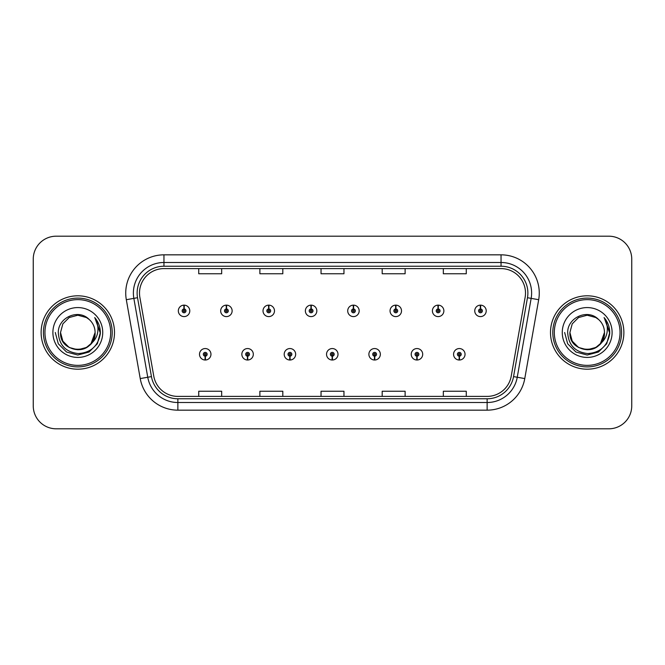 <?xml version="1.0" encoding="UTF-8"?>
<svg xmlns="http://www.w3.org/2000/svg" width="665" height="665" viewBox="0 0 665 665"><rect width="100%" height="100%" fill="white"/><g stroke="black" fill="none" stroke-linecap="round" stroke-linejoin="round"><path stroke-width="1" d="M247.496 356.191L247.33 360.014A5.736 5.736 0 0 0 247.829 360.014L247.663 356.191A1.912 1.912 0 0 0 249.491 354.287A1.912 1.912 0 0 0 247.579 352.375A1.912 1.912 0 0 0 245.668 354.287A1.912 1.912 0 0 0 247.496 356.191L247.546 355.052A0.765 0.765 0 0 1 246.815 354.287A0.765 0.765 0 0 1 247.579 353.522A0.765 0.765 0 0 1 248.344 354.287A0.765 0.765 0 0 1 247.613 355.052L247.663 356.191M289.84 356.191L289.674 360.014A5.736 5.736 0 0 0 290.173 360.014L290.007 356.191A1.912 1.912 0 0 0 291.835 354.287A1.912 1.912 0 0 0 289.923 352.375A1.912 1.912 0 0 0 288.012 354.287A1.912 1.912 0 0 0 289.84 356.191L289.89 355.052A0.765 0.765 0 0 1 289.159 354.287A0.765 0.765 0 0 1 289.923 353.522A0.765 0.765 0 0 1 290.688 354.287A0.765 0.765 0 0 1 289.957 355.052L290.007 356.191M332.184 356.191L332.018 360.014A5.736 5.736 0 0 0 332.517 360.014L332.35 356.191A1.912 1.912 0 0 0 334.179 354.287A1.912 1.912 0 0 0 332.267 352.375A1.912 1.912 0 0 0 330.364 354.287A1.912 1.912 0 0 0 332.184 356.191L332.234 355.052A0.765 0.765 0 0 1 331.503 354.287A0.765 0.765 0 0 1 332.267 353.522A0.765 0.765 0 0 1 333.032 354.287A0.765 0.765 0 0 1 332.3 355.052L332.35 356.191M374.536 356.191L374.37 360.014A5.736 5.736 0 0 0 374.869 360.014L374.703 356.191A1.912 1.912 0 0 0 376.531 354.287A1.912 1.912 0 0 0 374.619 352.375A1.912 1.912 0 0 0 372.708 354.287A1.912 1.912 0 0 0 374.536 356.191L374.586 355.052A0.765 0.765 0 0 1 373.855 354.287A0.765 0.765 0 0 1 374.619 353.522A0.765 0.765 0 0 1 375.384 354.287A0.765 0.765 0 0 1 374.653 355.052L374.703 356.191M416.88 356.191L416.714 360.014A5.736 5.736 0 0 0 417.213 360.014L417.046 356.191A1.912 1.912 0 0 0 418.875 354.287A1.912 1.912 0 0 0 416.963 352.375A1.912 1.912 0 0 0 415.051 354.287A1.912 1.912 0 0 0 416.88 356.191L416.93 355.052A0.765 0.765 0 0 1 416.199 354.287A0.765 0.765 0 0 1 416.963 353.522A0.765 0.765 0 0 1 417.728 354.287A0.765 0.765 0 0 1 416.997 355.052L417.046 356.191M459.224 356.191L459.058 360.014A5.736 5.736 0 0 0 459.557 360.014L459.39 356.191A1.912 1.912 0 0 0 461.219 354.287A1.912 1.912 0 0 0 459.307 352.375A1.912 1.912 0 0 0 457.395 354.287A1.912 1.912 0 0 0 459.224 356.191L459.274 355.052A0.765 0.765 0 0 1 458.542 354.287A0.765 0.765 0 0 1 459.307 353.522A0.765 0.765 0 0 1 460.072 354.287A0.765 0.765 0 0 1 459.34 355.052L459.39 356.191M205.153 356.191L204.986 360.014A5.736 5.736 0 0 0 205.485 360.014L205.319 356.191A1.912 1.912 0 0 0 207.148 354.287A1.912 1.912 0 0 0 205.236 352.375A1.912 1.912 0 0 0 203.324 354.287A1.912 1.912 0 0 0 205.153 356.191L205.202 355.052A0.765 0.765 0 0 1 204.471 354.287A0.765 0.765 0 0 1 205.236 353.522A0.765 0.765 0 0 1 206 354.287A0.765 0.765 0 0 1 205.269 355.052L205.319 356.191M226.491 308.959L226.657 305.144A5.736 5.736 0 0 0 226.158 305.144L226.324 308.959A1.912 1.912 0 0 0 224.496 310.871A1.912 1.912 0 0 0 226.408 312.783A1.912 1.912 0 0 0 228.319 310.871A1.912 1.912 0 0 0 226.491 308.959L226.441 310.106A0.765 0.765 0 0 1 227.172 310.871A0.765 0.765 0 0 1 226.408 311.636A0.765 0.765 0 0 1 225.643 310.871A0.765 0.765 0 0 1 226.374 310.106L226.324 308.959M268.835 308.959L269.001 305.144A5.736 5.736 0 0 0 268.502 305.144L268.668 308.959A1.912 1.912 0 0 0 266.84 310.871A1.912 1.912 0 0 0 268.751 312.783A1.912 1.912 0 0 0 270.663 310.871A1.912 1.912 0 0 0 268.835 308.959L268.785 310.106A0.765 0.765 0 0 1 269.516 310.871A0.765 0.765 0 0 1 268.751 311.636A0.765 0.765 0 0 1 267.987 310.871A0.765 0.765 0 0 1 268.718 310.106L268.668 308.959M311.178 308.959L311.345 305.144A5.736 5.736 0 0 0 310.846 305.144L311.012 308.959A1.912 1.912 0 0 0 309.183 310.871A1.912 1.912 0 0 0 311.095 312.783A1.912 1.912 0 0 0 313.007 310.871A1.912 1.912 0 0 0 311.178 308.959L311.129 310.106A0.765 0.765 0 0 1 311.86 310.871A0.765 0.765 0 0 1 311.095 311.636A0.765 0.765 0 0 1 310.331 310.871A0.765 0.765 0 0 1 311.062 310.106L311.012 308.959M353.531 308.959L353.697 305.144A5.736 5.736 0 0 0 353.19 305.144L353.364 308.959A1.912 1.912 0 0 0 351.536 310.871A1.912 1.912 0 0 0 353.447 312.783A1.912 1.912 0 0 0 355.351 310.871A1.912 1.912 0 0 0 353.531 308.959L353.481 310.106A0.765 0.765 0 0 1 354.204 310.871A0.765 0.765 0 0 1 353.447 311.636A0.765 0.765 0 0 1 352.683 310.871A0.765 0.765 0 0 1 353.414 310.106L353.364 308.959M395.875 308.959L396.041 305.144A5.736 5.736 0 0 0 395.542 305.144L395.708 308.959A1.912 1.912 0 0 0 393.88 310.871A1.912 1.912 0 0 0 395.791 312.783A1.912 1.912 0 0 0 397.703 310.871A1.912 1.912 0 0 0 395.875 308.959L395.825 310.106A0.765 0.765 0 0 1 396.556 310.871A0.765 0.765 0 0 1 395.791 311.636A0.765 0.765 0 0 1 395.027 310.871A0.765 0.765 0 0 1 395.758 310.106L395.708 308.959M438.218 308.959L438.385 305.144A5.736 5.736 0 0 0 437.886 305.144L438.052 308.959A1.912 1.912 0 0 0 436.223 310.871A1.912 1.912 0 0 0 438.135 312.783A1.912 1.912 0 0 0 440.047 310.871A1.912 1.912 0 0 0 438.218 308.959L438.169 310.106A0.765 0.765 0 0 1 438.9 310.871A0.765 0.765 0 0 1 438.135 311.636A0.765 0.765 0 0 1 437.37 310.871A0.765 0.765 0 0 1 438.102 310.106L438.052 308.959M480.562 308.959L480.729 305.144A5.736 5.736 0 0 0 480.23 305.144L480.396 308.959A1.912 1.912 0 0 0 478.567 310.871A1.912 1.912 0 0 0 480.479 312.783A1.912 1.912 0 0 0 482.391 310.871A1.912 1.912 0 0 0 480.562 308.959L480.512 310.106A0.765 0.765 0 0 1 481.244 310.871A0.765 0.765 0 0 1 480.479 311.636A0.765 0.765 0 0 1 479.714 310.871A0.765 0.765 0 0 1 480.446 310.106L480.396 308.959M184.147 308.959L184.313 305.144A5.736 5.736 0 0 0 183.806 305.144L183.981 308.959A1.912 1.912 0 0 0 182.152 310.871A1.912 1.912 0 0 0 184.064 312.783A1.912 1.912 0 0 0 185.967 310.871A1.912 1.912 0 0 0 184.147 308.959L184.097 310.106A0.765 0.765 0 0 1 184.82 310.871A0.765 0.765 0 0 1 184.064 311.636A0.765 0.765 0 0 1 183.299 310.871A0.765 0.765 0 0 1 184.03 310.106L183.981 308.959M41.122 332.5A36.691 36.691 0 0 0 77.813 369.191A36.691 36.691 0 0 0 114.505 332.5A36.691 36.691 0 0 0 77.813 295.809A36.691 36.691 0 0 0 41.122 332.5A36.691 36.691 0 0 0 77.813 369.191A36.691 36.691 0 0 0 114.505 332.5A36.691 36.691 0 0 0 77.813 295.809A36.691 36.691 0 0 0 41.122 332.5M550.495 332.5A36.691 36.691 0 0 0 587.187 369.191A36.691 36.691 0 0 0 623.878 332.5A36.691 36.691 0 0 0 587.187 295.809A36.691 36.691 0 0 0 550.495 332.5A36.691 36.691 0 0 0 587.187 369.191A36.691 36.691 0 0 0 623.878 332.5A36.691 36.691 0 0 0 587.187 295.809A36.691 36.691 0 0 0 550.495 332.5M139.5 293.057A24.464 24.464 0 0 1 163.956 268.602L501.044 268.602A24.464 24.464 0 0 1 525.134 297.305L511.219 376.191A24.464 24.464 0 0 1 487.137 396.398L177.863 396.398A24.464 24.464 0 0 1 153.781 376.191L139.866 297.305A24.464 24.464 0 0 1 139.5 293.057M137.123 293.057A26.833 26.833 0 0 0 137.53 297.721L151.445 376.598A26.833 26.833 0 0 0 177.863 398.776L487.137 398.776A26.833 26.833 0 0 0 513.555 376.598L527.47 297.721A26.833 26.833 0 0 0 501.044 266.224L163.956 266.224A26.833 26.833 0 0 0 137.123 293.057M126.317 299.699A38.221 38.221 0 0 1 163.956 254.836L501.044 254.836A38.221 38.221 0 0 1 538.683 299.699L524.768 378.576A38.221 38.221 0 0 1 487.137 410.164L177.863 410.164A38.221 38.221 0 0 1 140.232 378.576L126.317 299.699L133.848 298.369A30.573 30.573 0 0 1 163.956 262.484L501.044 262.484A30.573 30.573 0 0 1 531.152 298.369L517.245 377.255A30.573 30.573 0 0 1 487.137 402.516L177.863 402.516A30.573 30.573 0 0 1 147.755 377.255L133.848 298.369A30.573 30.573 0 0 1 133.382 293.057M631.75 259.117A22.934 22.934 0 0 0 608.816 236.191L56.184 236.191A22.934 22.934 0 0 0 33.25 259.117L33.25 405.883A22.934 22.934 0 0 0 56.184 428.809L608.816 428.809A22.934 22.934 0 0 0 631.75 405.883L631.75 259.117L631.75 405.883M513.555 376.598L517.245 377.255L531.152 298.369L538.683 299.699M321.037 268.602L321.037 273.772L343.963 273.772L343.963 268.602M259.882 268.602L259.882 273.772L282.816 273.772L282.816 268.602M198.735 268.602L198.735 273.772L221.669 273.772L221.669 268.602M382.184 268.602L382.184 273.772L405.118 273.772L405.118 268.602M443.331 268.602L443.331 273.772L466.265 273.772L466.265 268.602M343.963 396.398L343.963 391.228L321.037 391.228L321.037 396.398M282.816 396.398L282.816 391.228L259.882 391.228L259.882 396.398M221.669 396.398L221.669 391.228L198.735 391.228L198.735 396.398M405.118 396.398L405.118 391.228L382.184 391.228L382.184 396.398M466.265 396.398L466.265 391.228L443.331 391.228L443.331 396.398M33.25 259.117L33.25 405.883M608.816 236.191L56.184 236.191M56.184 428.809L608.816 428.809M189.791 310.871A5.736 5.736 0 0 0 184.313 305.144A5.736 5.736 0 0 1 189.791 310.871A5.736 5.736 0 0 1 184.064 316.598A5.736 5.736 0 0 1 178.328 310.871A5.736 5.736 0 0 1 183.806 305.144M199.5 354.287A5.736 5.736 0 0 0 204.986 360.014A5.736 5.736 0 0 1 199.5 354.287A5.736 5.736 0 0 1 205.236 348.551A5.736 5.736 0 0 1 210.963 354.287A5.736 5.736 0 0 1 205.485 360.014M232.135 310.871A5.736 5.736 0 0 0 226.657 305.144A5.736 5.736 0 0 1 232.135 310.871A5.736 5.736 0 0 1 226.408 316.598A5.736 5.736 0 0 1 220.672 310.871A5.736 5.736 0 0 1 226.158 305.144M274.487 310.871A5.736 5.736 0 0 0 269.001 305.144A5.736 5.736 0 0 1 274.487 310.871A5.736 5.736 0 0 1 268.751 316.598A5.736 5.736 0 0 1 263.016 310.871A5.736 5.736 0 0 1 268.502 305.144M316.831 310.871A5.736 5.736 0 0 0 311.345 305.144A5.736 5.736 0 0 1 316.831 310.871A5.736 5.736 0 0 1 311.095 316.598A5.736 5.736 0 0 1 305.368 310.871A5.736 5.736 0 0 1 310.846 305.144M359.175 310.871A5.736 5.736 0 0 0 353.697 305.144A5.736 5.736 0 0 1 359.175 310.871A5.736 5.736 0 0 1 353.447 316.598A5.736 5.736 0 0 1 347.712 310.871A5.736 5.736 0 0 1 353.19 305.144L353.331 308.194M241.844 354.287A5.736 5.736 0 0 0 247.33 360.014A5.736 5.736 0 0 1 241.844 354.287A5.736 5.736 0 0 1 247.579 348.551A5.736 5.736 0 0 1 253.315 354.287A5.736 5.736 0 0 1 247.829 360.014M284.196 354.287A5.736 5.736 0 0 0 289.674 360.014A5.736 5.736 0 0 1 284.196 354.287A5.736 5.736 0 0 1 289.923 348.551A5.736 5.736 0 0 1 295.659 354.287A5.736 5.736 0 0 1 290.173 360.014M326.54 354.287A5.736 5.736 0 0 0 332.018 360.014A5.736 5.736 0 0 1 326.54 354.287A5.736 5.736 0 0 1 332.267 348.551A5.736 5.736 0 0 1 338.003 354.287A5.736 5.736 0 0 1 332.517 360.014L332.384 356.955M95.028 317.961C98.52 322.193 100.29 327.039 100.349 332.5L100.307 333.797C98.088 346.074 90.773 352.666 78.37 353.564C65.769 352.142 59.085 345.118 58.304 332.5C58.113 317.488 78.528 308.327 89.135 319.441L86.45 317.538L77.813 315.218L69.177 317.538L62.851 323.863L60.532 332.5L62.851 323.863L69.177 317.538L77.813 315.218L86.45 317.538L89.135 319.441L86.45 317.538L77.813 315.218L69.177 317.538L62.851 323.863L60.532 332.5L62.851 323.863L69.177 317.538L77.813 315.218L86.45 317.538L89.135 319.441L86.45 317.538L77.813 315.218L69.177 317.538L62.851 323.863L60.532 332.5L62.851 323.863L69.177 317.538L77.813 315.218L86.45 317.538L89.135 319.441L86.45 317.538L77.813 315.218L69.177 317.538L62.851 323.863L60.532 332.5L62.851 323.863L69.177 317.538L77.813 315.218L86.45 317.538L89.135 319.441L86.45 317.538L77.813 315.218L69.177 317.538L62.851 323.863L60.532 332.5C59.476 354.794 96.151 354.794 95.095 332.5A17.282 17.282 0 0 0 89.135 319.441L86.45 317.538L77.813 315.218L69.177 317.538L62.851 323.863L60.532 332.5C59.476 354.794 96.151 354.794 95.095 332.5C96.151 354.794 59.476 354.794 60.532 332.5C59.476 354.794 96.151 354.794 95.095 332.5C96.151 354.794 59.476 354.794 60.532 332.5C59.476 354.794 96.151 354.794 95.095 332.5C96.151 354.794 59.476 354.794 60.532 332.5L62.851 341.137L69.177 347.463L77.813 349.782L86.45 347.463L91.055 343.597L95.095 332.5A17.282 17.282 0 0 1 91.055 343.597C81.878 355.999 59.634 348.069 60.532 332.5L62.851 341.137L69.177 347.463L77.813 349.782L86.45 347.463L91.005 343.655M110.681 332.5A32.868 32.868 0 0 0 77.813 299.632A32.868 32.868 0 0 0 44.946 332.5A32.868 32.868 0 0 0 77.813 365.368A32.868 32.868 0 0 0 110.681 332.5M112.21 332.5A34.397 34.397 0 0 0 77.813 298.103A34.397 34.397 0 0 0 43.416 332.5A34.397 34.397 0 0 0 77.813 366.897A34.397 34.397 0 0 0 112.21 332.5M52.892 332.5A24.921 24.921 0 0 0 77.813 357.421A24.921 24.921 0 0 0 102.734 332.5A24.921 24.921 0 0 0 77.813 307.579A24.921 24.921 0 0 0 52.892 332.5M100.349 332.675L100.349 332.5C100.282 326.831 98.395 321.86 94.688 317.571C97.506 322.193 98.503 327.172 97.672 332.5C96.866 337.03 94.654 340.729 91.055 343.597M94.854 317.762L100.34 333.157L94.854 317.762L100.34 333.157L94.854 317.762L100.34 333.157L94.854 317.762L100.34 333.157L94.854 317.762L100.34 333.157L94.854 317.762L100.349 332.5L97.331 343.763L89.077 352.018L77.813 355.035L66.55 352.018L58.296 343.763L55.278 332.5M604.394 317.953L604.394 317.953C607.893 322.193 609.664 327.039 609.722 332.5L609.68 333.797C607.461 346.074 600.146 352.666 587.744 353.564C575.142 352.142 568.459 345.118 567.677 332.5C567.486 317.488 587.902 308.327 598.508 319.441L595.823 317.538L587.187 315.218L578.55 317.538L572.224 323.863L569.905 332.5L572.224 323.863L578.55 317.538L587.187 315.218L595.823 317.538L598.508 319.441L595.823 317.538L587.187 315.218L578.55 317.538L572.224 323.863L569.905 332.5L572.224 323.863L578.55 317.538L587.187 315.218L595.823 317.538L598.508 319.441L595.823 317.538L587.187 315.218L578.55 317.538L572.224 323.863L569.905 332.5L572.224 323.863L578.55 317.538L587.187 315.218L595.823 317.538L598.508 319.441L595.823 317.538L587.187 315.218L578.55 317.538L572.224 323.863L569.905 332.5L572.224 323.863L578.55 317.538L587.187 315.218L595.823 317.538L598.508 319.441L595.823 317.538L587.187 315.218L578.55 317.538L572.224 323.863L569.905 332.5C568.849 354.794 605.524 354.794 604.468 332.5A17.282 17.282 0 0 0 598.508 319.441L595.823 317.538L587.187 315.218L578.55 317.538L572.224 323.863L569.905 332.5C568.849 354.794 605.524 354.794 604.468 332.5C605.524 354.794 568.849 354.794 569.905 332.5C568.849 354.794 605.524 354.794 604.468 332.5C605.524 354.794 568.849 354.794 569.905 332.5C568.849 354.794 605.524 354.794 604.468 332.5C605.524 354.794 568.849 354.794 569.905 332.5C568.849 354.794 605.524 354.794 604.468 332.5L600.429 343.597A17.282 17.282 0 0 0 604.468 332.5M609.722 332.675L609.722 332.5C609.655 326.831 607.768 321.86 604.061 317.571C606.879 322.193 607.876 327.172 607.045 332.5C606.239 337.03 604.028 340.729 600.429 343.597C591.26 355.999 569.007 348.069 569.905 332.5L572.224 341.137L578.55 347.463L587.187 349.782L595.823 347.463L600.387 343.655M620.054 332.5A32.868 32.868 0 0 0 587.187 299.632A32.868 32.868 0 0 0 554.319 332.5A32.868 32.868 0 0 0 587.187 365.368A32.868 32.868 0 0 0 620.054 332.5M621.584 332.5A34.397 34.397 0 0 0 587.187 298.103A34.397 34.397 0 0 0 552.79 332.5A34.397 34.397 0 0 0 587.187 366.897A34.397 34.397 0 0 0 621.584 332.5M562.266 332.5A24.921 24.921 0 0 0 587.187 357.421A24.921 24.921 0 0 0 612.108 332.5A24.921 24.921 0 0 0 587.187 307.579A24.921 24.921 0 0 0 562.266 332.5M609.722 332.5L609.714 333.157L609.722 332.5M604.236 317.762L609.714 333.157L604.236 317.762L609.714 333.157L604.236 317.762L609.714 333.157L604.236 317.762L609.714 333.157L604.236 317.762L609.722 332.5L606.704 343.763L598.45 352.018L587.187 355.035L575.923 352.018L567.669 343.763L564.652 332.5M401.519 310.871A5.736 5.736 0 0 0 396.041 305.144A5.736 5.736 0 0 1 401.519 310.871A5.736 5.736 0 0 1 395.791 316.598A5.736 5.736 0 0 1 390.056 310.871A5.736 5.736 0 0 1 395.542 305.144L395.675 308.194M443.871 310.871A5.736 5.736 0 0 0 438.385 305.144A5.736 5.736 0 0 1 443.871 310.871A5.736 5.736 0 0 1 438.135 316.598A5.736 5.736 0 0 1 432.4 310.871A5.736 5.736 0 0 1 437.886 305.144L438.019 308.194M486.215 310.871A5.736 5.736 0 0 0 480.729 305.144A5.736 5.736 0 0 1 486.215 310.871A5.736 5.736 0 0 1 480.479 316.598A5.736 5.736 0 0 1 474.752 310.871A5.736 5.736 0 0 1 480.23 305.144L480.363 308.194M368.884 354.287A5.736 5.736 0 0 0 374.37 360.014A5.736 5.736 0 0 1 368.884 354.287A5.736 5.736 0 0 1 374.619 348.551A5.736 5.736 0 0 1 380.347 354.287A5.736 5.736 0 0 1 374.869 360.014L374.736 356.955M411.228 354.287A5.736 5.736 0 0 0 416.714 360.014A5.736 5.736 0 0 1 411.228 354.287A5.736 5.736 0 0 1 416.963 348.551A5.736 5.736 0 0 1 422.699 354.287A5.736 5.736 0 0 1 417.213 360.014L417.08 356.955M453.58 354.287A5.736 5.736 0 0 0 459.058 360.014A5.736 5.736 0 0 1 453.58 354.287A5.736 5.736 0 0 1 459.307 348.551A5.736 5.736 0 0 1 465.043 354.287A5.736 5.736 0 0 1 459.557 360.014L459.424 356.955M501.044 254.836L501.044 266.224M133.848 298.369L137.53 297.721M177.863 410.164L177.863 398.776M487.137 398.776L487.137 410.164M140.232 378.576L151.445 376.598M527.47 297.721L531.152 298.369M163.956 254.836L163.956 266.224M517.245 377.255L524.768 378.576"/></g></svg>
